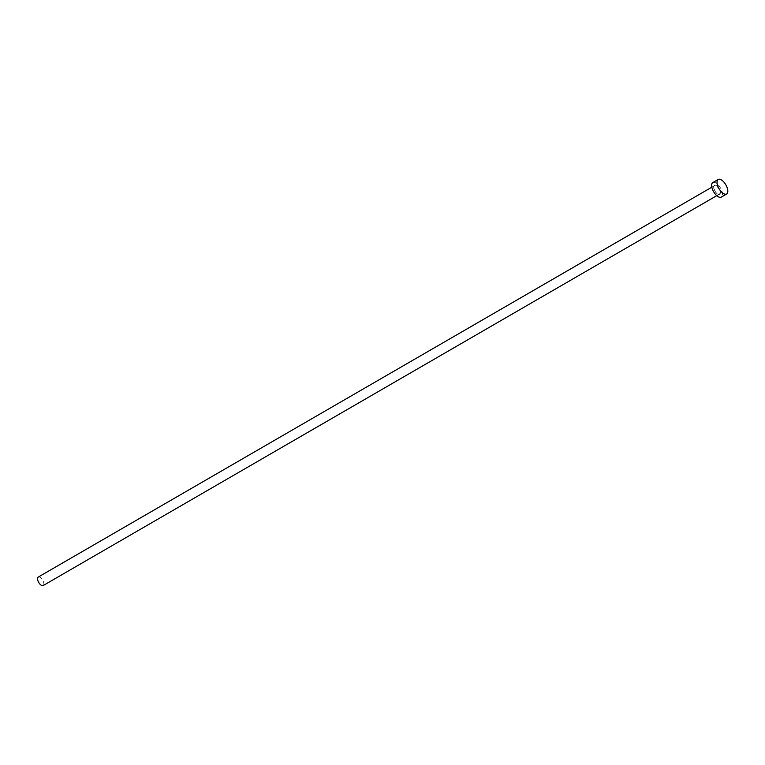 <?xml version="1.0" encoding="UTF-8"?>
<svg xmlns="http://www.w3.org/2000/svg" width="765" height="765" viewBox="0 0 765 765"><rect width="100%" height="100%" fill="white"/><g stroke="black" fill="none" stroke-linecap="round" stroke-linejoin="round"><path stroke-width="0.57" stroke-dasharray="3.83 2.87" d="M38.25 577.068A4.906 2.276 -120.1 0 1 39.522 577.049A4.906 2.276 -120.1 0 1 43.232 581.276A4.906 2.276 -120.1 0 1 43.165 585.56M712.837 182.558A8.405 3.911 -120.1 0 1 715.026 182.529A8.405 3.911 -120.1 0 1 721.385 189.777A8.405 3.911 -120.1 0 1 721.261 197.112M715.801 185.331A5.183 2.41 59.9 0 0 713.965 188.697A5.183 2.41 59.9 0 0 718.297 194.339A5.183 2.41 59.9 0 0 720.133 190.973A5.183 2.41 59.9 0 0 715.801 185.331M718.019 194.224A4.906 2.276 -120.1 0 1 714.309 189.997A4.906 2.276 -120.1 0 1 714.376 185.713A4.906 2.276 -120.1 0 1 715.648 185.694A4.906 2.276 -120.1 0 1 719.358 189.921A4.906 2.276 -120.1 0 1 719.291 194.205A4.906 2.276 -120.1 0 1 718.019 194.224M716.757 195.668L719.291 194.205L718.182 194.205C715.39 193.985 712.559 185.79 714.376 185.713L711.842 187.186"/><path stroke-width="1.15" d="M716.757 195.668L43.165 585.56A4.906 2.276 -120.1 0 1 41.884 585.579A4.906 2.276 -120.1 0 1 38.174 581.352A4.906 2.276 -120.1 0 1 38.25 577.068L711.842 187.186M726.626 194.004L721.261 197.112A8.405 3.911 -120.1 0 1 719.071 197.141A8.405 3.911 -120.1 0 1 712.712 189.892A8.405 3.911 -120.1 0 1 712.837 182.558L718.201 179.45A8.405 3.911 -120.1 0 1 720.391 179.421A8.405 3.911 -120.1 0 1 726.75 186.67A8.405 3.911 -120.1 0 1 726.626 194.004A8.405 3.911 -120.1 0 1 724.445 194.033A8.405 3.911 -120.1 0 1 718.086 186.794A8.405 3.911 -120.1 0 1 718.201 179.45"/></g></svg>
